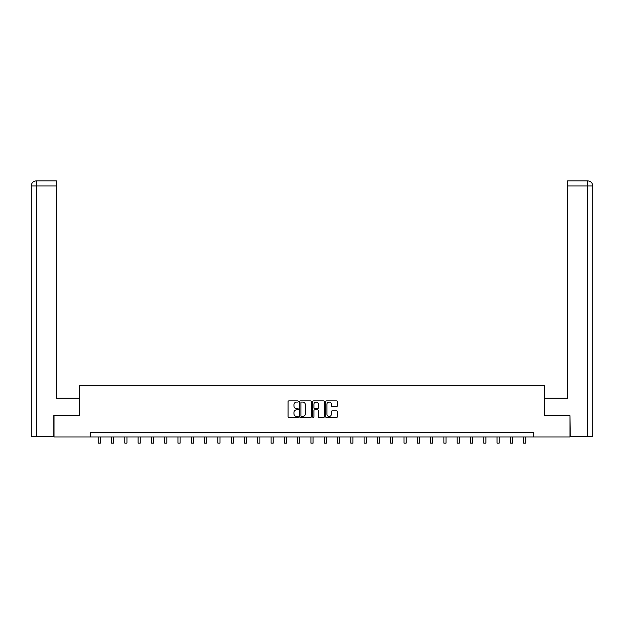 <?xml version="1.0" encoding="UTF-8"?>
<svg xmlns="http://www.w3.org/2000/svg" width="624" height="624" viewBox="0 0 624 624"><rect width="100%" height="100%" fill="white"/><g stroke="black" fill="none" stroke-linecap="round" stroke-linejoin="round"><path stroke-width="0.94" d="M298.366 401.466A0.585 0.585 0 0 0 297.781 400.881L288.889 400.881A0.835 0.835 0 0 0 288.054 401.723L288.054 416.777A0.835 0.835 0 0 0 288.889 417.612L297.781 417.612A0.585 0.585 0 0 0 298.366 417.027A0.585 0.585 0 0 0 297.781 416.442L296.626 416.442A2.675 2.675 0 0 1 293.951 413.767L293.951 412.511A2.675 2.675 0 0 1 296.626 409.835L297.781 409.835A0.585 0.585 0 0 0 298.366 409.25A0.585 0.585 0 0 0 297.781 408.665L296.626 408.665A2.675 2.675 0 0 1 293.951 405.99L293.951 404.734A2.675 2.675 0 0 1 296.626 402.059L297.781 402.059A0.585 0.585 0 0 0 298.366 401.466M336.445 406.778A0.835 0.835 0 0 0 337.28 405.943L337.28 401.723A0.835 0.835 0 0 0 336.445 400.881L326.578 400.881A0.835 0.835 0 0 0 325.736 401.723L325.736 416.777A0.835 0.835 0 0 0 326.578 417.612L336.445 417.612A0.835 0.835 0 0 0 337.28 416.777L337.28 411.676A0.835 0.835 0 0 0 336.445 410.842L332.225 410.842A0.835 0.835 0 0 0 331.383 411.676L331.383 414.203A2.239 2.239 0 0 1 329.144 416.442A2.239 2.239 0 0 1 326.914 414.203L326.914 404.29A2.239 2.239 0 0 1 329.144 402.059A2.239 2.239 0 0 1 331.383 404.29L331.383 405.943A0.835 0.835 0 0 0 332.225 406.778L336.445 406.778M56.339 180.859L36.317 180.859L56.339 180.859L56.339 185.975L36.442 185.975L36.442 436.519L53.781 436.519L53.781 415.639L79.435 415.639L79.435 385.811L544.565 385.811L544.565 415.639L569.962 415.639L569.962 436.948L533.746 436.948L533.746 432.682L90.254 432.682L90.254 436.948L533.746 436.948M54.038 415.639L54.038 436.948L90.254 436.948M311.267 401.723A0.835 0.835 0 0 0 310.432 400.881L300.557 400.881A0.835 0.835 0 0 0 299.723 401.723L299.723 416.777A0.835 0.835 0 0 0 300.557 417.612L310.432 417.612A0.835 0.835 0 0 0 311.267 416.777L311.267 401.723M313.568 400.881L323.443 400.881A0.835 0.835 0 0 1 324.277 401.723L324.277 416.777A0.835 0.835 0 0 1 323.443 417.612L319.215 417.612A0.835 0.835 0 0 1 318.38 416.777L318.38 410.67A0.835 0.835 0 0 0 317.538 409.835L314.738 409.835A0.835 0.835 0 0 0 313.903 410.67L313.903 417.027A0.585 0.585 0 0 1 313.318 417.612A0.585 0.585 0 0 1 312.733 417.027L312.733 401.723A0.835 0.835 0 0 1 313.568 400.881M301.478 402.059A0.585 0.585 0 0 0 300.893 402.644L300.893 415.857A0.585 0.585 0 0 0 301.478 416.442L302.695 416.442A2.675 2.675 0 0 0 305.37 413.767L305.37 404.734A2.675 2.675 0 0 0 302.695 402.059L301.478 402.059M318.38 404.336A2.239 2.239 0 0 0 316.142 402.098A2.239 2.239 0 0 0 313.903 404.336L313.903 407.823A0.835 0.835 0 0 0 314.738 408.665L317.538 408.665A0.835 0.835 0 0 0 318.38 407.823L318.38 404.336M98.225 436.948L98.225 443.141L100.355 443.141L100.355 436.948M79.349 415.639L79.349 398.167L56.339 398.167L56.339 185.975M36.442 436.519L31.2 436.519L31.2 185.975C31.504 182.863 33.212 181.163 36.309 180.859L36.317 180.859C33.205 181.163 31.496 182.871 31.2 185.975L31.2 385.39M36.442 180.859L37.588 180.859L36.442 180.859L36.442 185.975L31.2 185.975M544.651 415.639L544.651 398.167L567.661 398.167L567.661 180.859L587.683 180.859L567.661 180.859M592.8 436.519L592.8 385.39L592.8 436.519L570.219 436.519L569.962 415.639M587.558 180.859L586.412 180.859L587.558 180.859L587.558 185.975L567.661 185.975M587.558 436.519L587.558 185.975L592.8 185.975L592.8 385.39L592.8 185.975C592.496 182.863 590.788 181.163 587.691 180.859M111.517 436.948L111.517 443.141L113.654 443.141L113.654 436.948M124.816 436.948L124.816 443.141L126.945 443.141L126.945 436.948M138.107 436.948L138.107 443.141L140.236 443.141L140.236 436.948M151.406 436.948L151.406 443.141L153.535 443.141L153.535 436.948M164.697 436.948L164.697 443.141L166.826 443.141L166.826 436.948M177.988 436.948L177.988 443.141L180.125 443.141L180.125 436.948M191.287 436.948L191.287 443.141L193.417 443.141L193.417 436.948M204.578 436.948L204.578 443.141L206.708 443.141L206.708 436.948M217.877 436.948L217.877 443.141L220.007 443.141L220.007 436.948M231.169 436.948L231.169 443.141L233.298 443.141L233.298 436.948M244.46 436.948L244.46 443.141L246.597 443.141L246.597 436.948M257.759 436.948L257.759 443.141L259.888 443.141L259.888 436.948M271.05 436.948L271.05 443.141L273.179 443.141L273.179 436.948M284.349 436.948L284.349 443.141L286.478 443.141L286.478 436.948M297.64 436.948L297.64 443.141L299.77 443.141L299.77 436.948M310.931 436.948L310.931 443.141L313.069 443.141L313.069 436.948M324.23 436.948L324.23 443.141L326.36 443.141L326.36 436.948M337.522 436.948L337.522 443.141L339.651 443.141L339.651 436.948M350.821 436.948L350.821 443.141L352.95 443.141L352.95 436.948M364.112 436.948L364.112 443.141L366.241 443.141L366.241 436.948M377.403 436.948L377.403 443.141L379.54 443.141L379.54 436.948M390.702 436.948L390.702 443.141L392.831 443.141L392.831 436.948M403.993 436.948L403.993 443.141L406.123 443.141L406.123 436.948M417.292 436.948L417.292 443.141L419.422 443.141L419.422 436.948M430.583 436.948L430.583 443.141L432.713 443.141L432.713 436.948M443.875 436.948L443.875 443.141L446.012 443.141L446.012 436.948M457.174 436.948L457.174 443.141L459.303 443.141L459.303 436.948M470.465 436.948L470.465 443.141L472.594 443.141L472.594 436.948M483.764 436.948L483.764 443.141L485.893 443.141L485.893 436.948M497.055 436.948L497.055 443.141L499.184 443.141L499.184 436.948M510.346 436.948L510.346 443.141L512.483 443.141L512.483 436.948M523.645 436.948L523.645 443.141L525.775 443.141L525.775 436.948"/></g></svg>
